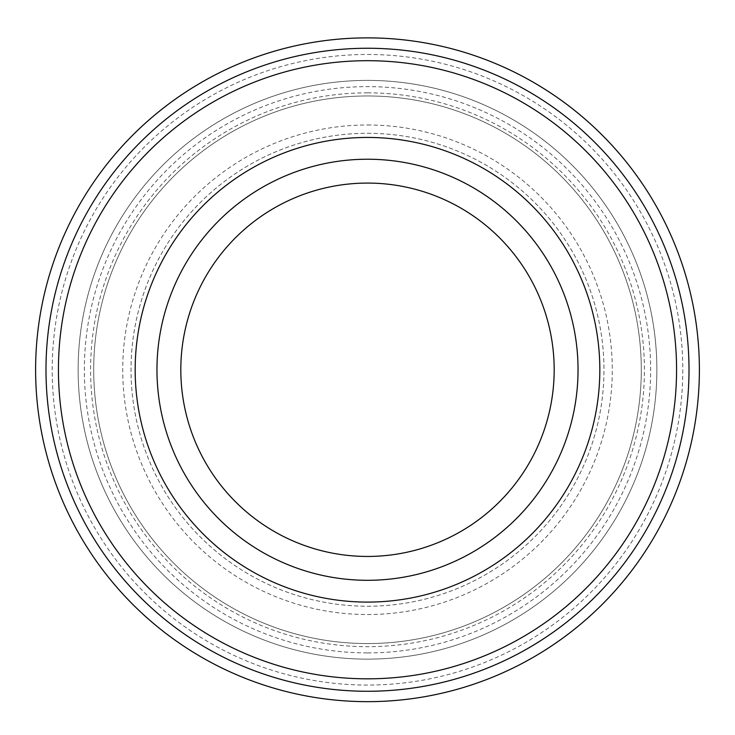<?xml version="1.0" encoding="UTF-8"?>
<svg xmlns="http://www.w3.org/2000/svg" width="735" height="735" viewBox="0 0 735 735"><rect width="100%" height="100%" fill="white"/><g stroke="black" fill="none" stroke-linecap="round" stroke-linejoin="round"><path stroke-width="0.55" stroke-dasharray="3.67 2.76" d="M367.5 124.996A244.764 244.764 0 0 1 579.474 492.147A244.764 244.764 0 0 1 155.526 492.147A244.764 244.764 0 0 1 367.5 124.996M367.5 48.253A321.517 321.517 0 0 1 645.936 530.523A321.517 321.517 0 0 1 89.064 530.523A321.517 321.517 0 0 1 367.5 48.253M367.5 95.963A273.806 273.806 0 0 1 604.62 506.663A273.806 273.806 0 0 1 130.38 506.663A273.806 273.806 0 0 1 367.5 95.963A273.806 273.806 0 0 1 604.62 506.663A273.806 273.806 0 0 1 130.38 506.663A273.806 273.806 0 0 1 367.5 95.963M367.5 80.4A289.36 289.36 0 0 1 618.098 514.445A289.36 289.36 0 0 1 116.902 514.445A289.36 289.36 0 0 1 367.5 80.4A289.36 289.36 0 0 1 618.098 514.445A289.36 289.36 0 0 1 116.902 514.445A289.36 289.36 0 0 1 367.5 80.4A289.36 289.36 0 0 1 618.098 514.445A289.36 289.36 0 0 1 116.902 514.445A289.36 289.36 0 0 1 367.5 80.4A289.36 289.36 0 0 1 618.098 514.445A289.36 289.36 0 0 1 116.902 514.445A289.36 289.36 0 0 1 367.5 80.4M367.5 54.473A315.287 315.287 0 0 1 640.553 527.408A315.287 315.287 0 0 1 94.447 527.408A315.287 315.287 0 0 1 367.5 54.473M367.5 652.9A283.14 283.14 0 0 0 650.64 369.76A283.14 283.14 0 0 0 367.5 86.629A283.14 283.14 0 0 0 84.36 369.76A283.14 283.14 0 0 0 367.5 652.9M367.5 92.849A276.911 276.911 0 0 1 607.312 508.225A276.911 276.911 0 0 1 127.688 508.225A276.911 276.911 0 0 1 367.5 92.849M367.5 556.45A186.681 186.681 0 0 0 529.172 276.424A186.681 186.681 0 0 0 205.828 276.424A186.681 186.681 0 0 0 367.5 556.45M367.5 37.88A331.88 331.88 0 0 1 654.922 535.705A331.88 331.88 0 0 1 80.078 535.705A331.88 331.88 0 0 1 367.5 37.88M156.959 369.76A210.541 210.541 0 0 0 472.77 552.095A210.541 210.541 0 0 0 472.77 187.434A210.541 210.541 0 0 0 156.959 369.76M367.5 133.292A236.468 236.468 0 0 1 572.289 487.994A236.468 236.468 0 0 1 162.711 487.994A236.468 236.468 0 0 1 367.5 133.292A236.468 236.468 0 0 1 572.289 487.994A236.468 236.468 0 0 1 162.711 487.994A236.468 236.468 0 0 1 367.5 133.292"/><path stroke-width="1.1" d="M367.5 60.693A309.067 309.067 0 0 1 635.159 524.294A309.067 309.067 0 0 1 99.841 524.294A309.067 309.067 0 0 1 367.5 60.693M367.5 137.445A232.315 232.315 0 0 1 568.697 485.927A232.315 232.315 0 0 1 166.303 485.927A232.315 232.315 0 0 1 367.5 137.445M367.5 37.88A331.88 331.88 0 0 1 654.922 535.705A331.88 331.88 0 0 1 80.078 535.705A331.88 331.88 0 0 1 367.5 37.88M180.819 369.76A186.681 186.681 0 0 0 367.5 556.45A186.681 186.681 0 0 0 554.181 369.76A186.681 186.681 0 0 0 367.5 183.079A186.681 186.681 0 0 0 180.819 369.76M367.5 159.229A210.541 210.541 0 0 1 578.041 369.76A210.541 210.541 0 0 1 367.5 580.301A210.541 210.541 0 0 1 156.959 369.76A210.541 210.541 0 0 1 367.5 159.229M367.5 48.253A321.517 321.517 0 0 1 645.936 530.523A321.517 321.517 0 0 1 89.064 530.523A321.517 321.517 0 0 1 367.5 48.253"/></g></svg>
